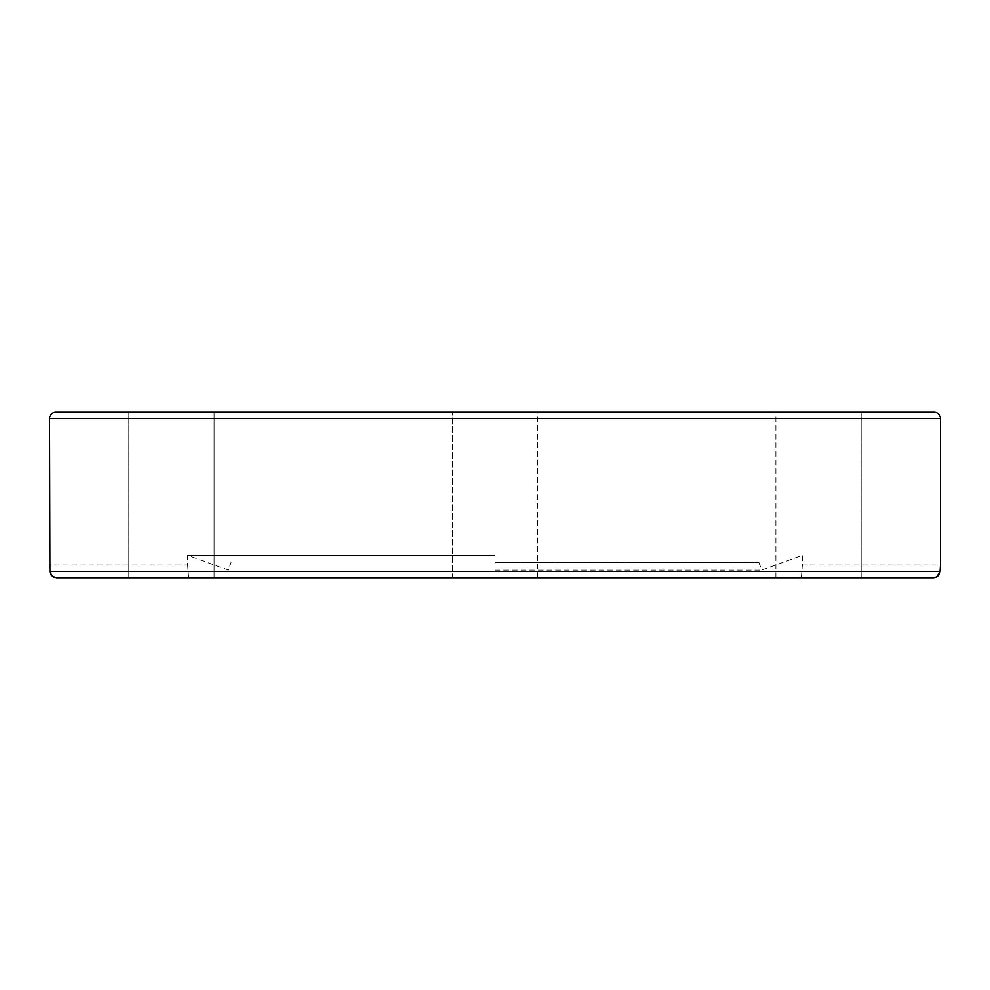 <?xml version="1.0" encoding="UTF-8"?>
<svg xmlns="http://www.w3.org/2000/svg" width="990" height="990" viewBox="0 0 990 990"><rect width="100%" height="100%" fill="white"/><g stroke="black" fill="none" stroke-linecap="round" stroke-linejoin="round"><path stroke-width="0.74" stroke-dasharray="4.95 3.71" d="M55.861 412.261L934.139 412.261M495 570.104L761.669 570.104L495 570.104M495 562.456L758.885 562.456L495 562.456M495 555.279L187.605 555.279L495 555.279M537.644 577.739L537.644 412.261L452.356 412.261L537.644 412.261L452.356 412.261L537.644 412.261L537.644 577.739L452.356 577.739L537.644 577.739L452.356 577.739L452.356 412.261L452.356 577.739L537.644 577.739M797.21 577.739L861.176 577.739L775.888 577.739L839.854 577.739L775.888 577.739L775.888 412.261L861.176 412.261L775.888 412.261L861.176 412.261L775.888 412.261L775.888 577.739M150.146 577.739L214.112 577.739L150.146 577.739M56.603 577.739L801.343 577.739C802.68 560.984 802.68 560.984 801.343 577.739C802.68 560.984 802.68 560.984 801.343 577.739L188.657 577.739C187.32 560.984 187.32 560.984 188.657 577.739C187.32 560.984 187.32 560.984 188.657 577.739L128.824 577.739L128.824 412.261L214.112 412.261L150.146 412.261L214.112 412.261L214.112 577.739L192.79 577.739L214.112 577.739L214.112 412.261M933.397 577.739L128.824 577.739L128.824 412.261M937.01 576.65L935.612 577.343M758.885 562.456L761.669 570.104L802.395 555.279L802.395 565.005L940.5 565.005L940.364 566.936M52.99 576.65L49.908 571.366L49.5 565.005L187.605 565.005L187.605 555.279L228.331 570.104L231.115 562.456M56.578 577.739L54.363 577.331M940.5 418.634L49.5 418.634M49.908 571.366L940.092 571.366M861.176 577.739L861.176 412.261L861.176 577.739"/><path stroke-width="1.49" d="M940.364 566.936L940.092 571.366L49.908 571.366L49.5 418.634L940.5 418.634L940.5 565.005L940.092 571.366L937.01 576.65M940.5 418.634A6.361 6.361 0 0 0 934.139 412.261L55.861 412.261A6.361 6.361 0 0 0 49.5 418.634M214.112 412.261L128.824 412.261M935.612 577.343L933.397 577.739C937.456 577.207 939.683 575.091 940.092 571.366M49.908 571.366C49.896 574.621 52.123 576.737 56.603 577.739L933.397 577.739M775.888 577.739L797.21 577.739M54.363 577.331L52.99 576.65"/></g></svg>
